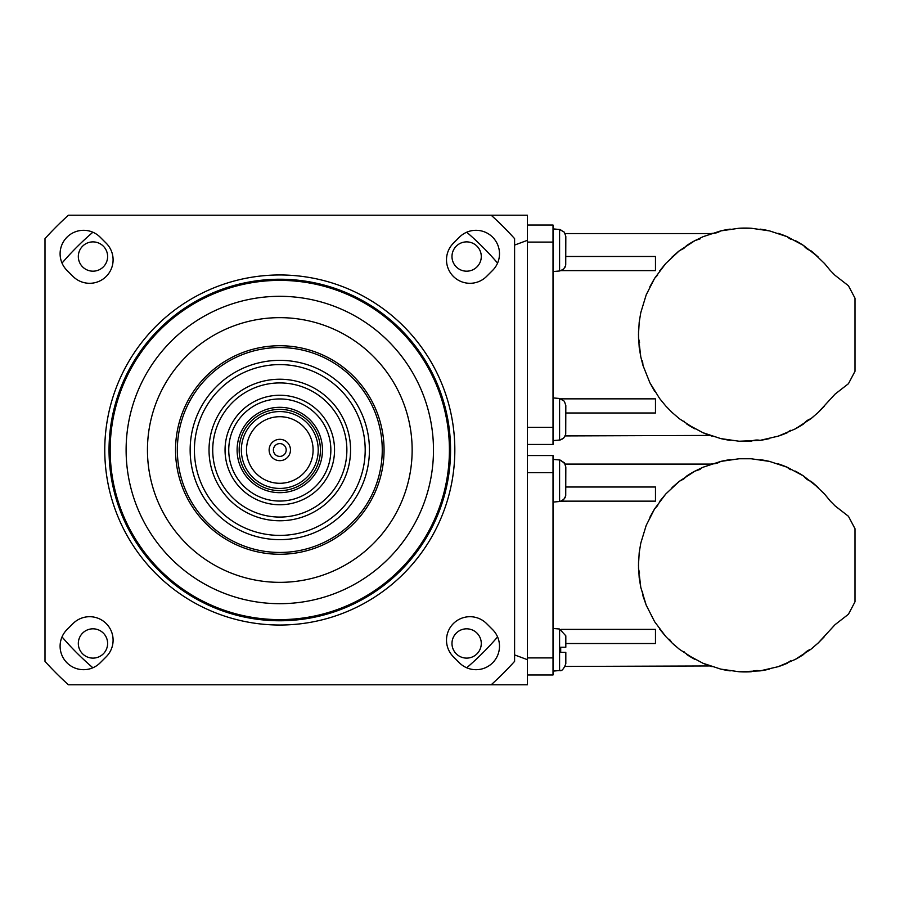 <?xml version="1.0" encoding="UTF-8"?>
<svg xmlns="http://www.w3.org/2000/svg" width="900" height="900" viewBox="0 0 900 900"><rect width="100%" height="100%" fill="white"/><g stroke="black" fill="none" stroke-linecap="round" stroke-linejoin="round"><path stroke-width="1.35" d="M190.148 450A89.651 89.651 0 0 1 324.619 372.364A89.651 89.651 0 0 1 324.619 527.636A89.651 89.651 0 0 1 190.148 450M177.345 450A102.454 102.454 0 0 1 279.799 347.546A102.454 102.454 0 0 1 382.252 450A102.454 102.454 0 0 1 279.799 552.454A102.454 102.454 0 0 1 177.345 450M700.178 238.838L694.98 240.593A106.672 106.672 0 0 0 686.655 245.531L694.98 240.593L686.655 245.531L683.899 248.355M830.329 270.54L824.467 263.43L830.329 270.54C833.929 274.691 833.929 274.691 830.329 270.54L835.065 275.344L848.441 285.75L855 298.192L855 371.284L848.441 383.715L835.065 394.121L818.224 412.436L810.889 418.736L795.296 428.884L778.185 436.162L760.072 440.359L739.091 441.236L720.686 438.57L703.035 432.743C713.711 436.894 713.711 436.894 703.035 432.743L686.655 423.945L694.98 428.884L679.387 418.736L672.053 412.436L679.387 418.736M824.648 263.621L812.891 252.349L818.224 257.04L803.621 245.531L787.241 236.722L769.59 230.906L751.185 228.24L739.091 228.24L720.686 230.906L703.215 236.644M703.035 236.722L703.035 236.722C713.722 232.571 713.722 232.571 703.035 236.722L694.98 240.593L679.387 250.729L665.809 263.43L654.626 278.291L646.2 294.863L640.778 312.649L639.202 322.2L638.471 334.733L639.202 347.276L640.778 356.827L639.484 345.735M683.82 248.411L679.387 250.729A106.672 106.672 0 0 0 677.385 252.349M565.819 412.999L655.47 412.999L655.47 398.858L560.767 398.858M683.876 421.099L684.439 421.56M565.189 435.915L709.92 435.431M659.666 398.565L665.809 406.046L659.666 398.565L649.879 382.748L654.626 391.185M649.879 382.748L642.994 365.479L649.879 382.748M640.778 356.827L642.994 365.479L642.577 361.001M639.551 342.517L638.528 338.366L638.528 331.099M639.202 322.2L640.778 312.649L646.2 294.863M649.879 286.718L654.626 278.291L657.731 274.984M553.016 271.564L559.586 270.979L559.586 229.444L564.379 232.222L565.819 236.486L565.627 265.579L563.76 268.898L560.7 270.63L655.47 270.619L655.47 256.477L565.819 256.477M818.224 412.436L824.467 406.046M665.809 406.046L672.053 412.436M812.891 417.127A106.672 106.672 0 0 1 810.889 418.736A14.546 14.546 0 0 0 803.621 423.945A106.672 106.672 0 0 1 795.296 428.884M795.296 240.593A106.672 106.672 0 0 1 803.621 245.531A14.546 14.546 0 0 0 810.889 250.729A106.672 106.672 0 0 1 812.891 252.349M790.717 239.175A14.546 14.546 0 0 1 787.241 236.722A106.672 106.672 0 0 0 778.185 233.314L778.185 233.314M760.072 229.118L760.072 229.118A106.672 106.672 0 0 1 769.59 230.906M739.091 228.24A106.672 106.672 0 0 1 751.185 228.24M709.133 234.326A106.672 106.672 0 0 1 712.091 233.314A14.546 14.546 0 0 0 720.686 230.906A106.672 106.672 0 0 1 730.204 229.118M672.053 257.04L679.387 250.729M659.666 270.911L665.809 263.43M694.98 428.884A106.672 106.672 0 0 1 686.655 423.945M712.091 436.162A106.672 106.672 0 0 1 703.035 432.743M730.204 440.359L730.204 440.359A106.672 106.672 0 0 1 720.686 438.57M769.59 438.57L769.59 438.57A106.672 106.672 0 0 1 760.072 440.359A14.546 14.546 0 0 0 751.185 441.236A106.672 106.672 0 0 1 739.091 441.236M790.717 430.301A14.546 14.546 0 0 0 787.241 432.743A106.672 106.672 0 0 1 778.185 436.162M514.597 245.081L527.4 240.334L527.4 684.799L491.152 684.799A315.911 315.911 0 0 0 514.597 661.354L514.597 238.646A315.911 315.911 0 0 0 491.152 215.201L527.4 215.201L527.4 240.334L527.4 225.023L553.016 225.023L553.016 444.454L527.4 444.454M700.178 469.373L694.98 471.116A106.672 106.672 0 0 0 686.655 476.055L694.98 471.116L686.655 476.055L683.899 478.879M830.329 501.075L824.467 493.954L830.329 501.075C833.929 505.226 833.929 505.226 830.329 501.075L835.065 505.879L848.441 516.285L855 528.716L855 601.808L848.441 614.25L835.065 624.656L818.224 642.96L810.889 649.271L795.296 659.408L778.185 666.686L760.072 670.883L739.091 671.76L720.686 669.094L703.035 663.278C713.711 667.429 713.711 667.429 703.035 663.278L686.655 654.469L694.98 659.408L679.387 649.271L672.053 642.96L679.387 649.271M824.648 494.156L812.891 482.873L818.224 487.564L803.621 476.055L787.241 467.257L769.59 461.43L751.185 458.764L739.091 458.764L720.686 461.43L703.215 467.179M703.035 467.257L703.035 467.257C713.722 463.095 713.722 463.095 703.035 467.257L694.98 471.116L679.387 481.264L665.809 493.954L654.626 508.815L646.2 525.386L640.778 543.173L639.202 552.724L638.471 565.267L639.202 577.8L640.778 587.351L639.484 576.27M683.82 478.935L679.41 481.252A106.672 106.672 0 0 0 677.385 482.873M565.819 643.523L655.47 643.523L655.47 629.381L561.274 629.381M675.135 645.75L673.211 644.04M683.876 651.634L684.439 652.084M565.279 666.439L709.92 665.955M654.626 621.709L646.2 605.137L654.626 621.709L665.809 636.57L672.053 642.96L669.442 639.281M640.778 587.351L646.2 605.137L642.994 596.002L642.577 591.536M639.551 573.041L638.528 568.901L638.528 561.634M639.202 552.724L640.778 543.173L646.2 525.386M649.879 517.252L654.626 508.815L657.731 505.519M553.016 502.088L559.586 501.502L559.586 459.968L564.379 462.746L565.819 467.01L565.627 496.103L563.76 499.421L560.7 501.154L655.47 501.142L655.47 487.001L565.819 487.001M818.224 642.96L824.467 636.57M665.809 636.57L659.666 629.089M812.891 647.651A106.672 106.672 0 0 1 810.889 649.271A14.546 14.546 0 0 0 803.621 654.469A106.672 106.672 0 0 1 795.296 659.408M795.296 471.116A106.672 106.672 0 0 1 803.621 476.055A14.546 14.546 0 0 0 810.889 481.264A106.672 106.672 0 0 1 812.891 482.873M790.717 469.699A14.546 14.546 0 0 1 787.241 467.257A106.672 106.672 0 0 0 778.185 463.838L778.185 463.838M760.072 459.641L760.072 459.641A106.672 106.672 0 0 1 769.59 461.43M739.091 458.764A106.672 106.672 0 0 1 751.185 458.764M709.133 464.85A106.672 106.672 0 0 1 712.091 463.838A14.546 14.546 0 0 0 720.686 461.43A106.672 106.672 0 0 1 730.204 459.641M672.053 487.564L679.387 481.264M659.666 501.435L665.809 493.954M694.98 659.408A106.672 106.672 0 0 1 686.655 654.469M712.091 666.686A106.672 106.672 0 0 1 703.035 663.278M730.204 670.883L730.204 670.883A106.672 106.672 0 0 1 720.686 669.094M769.59 669.094L769.59 669.094A106.672 106.672 0 0 1 760.072 670.883A14.546 14.546 0 0 0 751.185 671.76A106.672 106.672 0 0 1 739.091 671.76M790.717 660.825A14.546 14.546 0 0 0 787.241 663.278A106.672 106.672 0 0 1 778.185 666.686M553.016 455.546L527.4 455.546L553.016 455.546L553.016 674.977L527.4 674.977M565.819 236.486L565.729 265.072M562.275 270L563.783 268.875M564.919 267.39L565.425 266.287M560.7 270.63L559.586 270.979M553.016 440.606L559.586 440.032L559.586 398.486L564.379 401.265L565.819 405.529L565.627 434.621L563.76 437.94L560.734 439.673M565.819 405.529L565.729 434.115M562.275 439.043L563.783 437.918M563.76 437.94L565.425 435.33M560.7 439.673L559.586 440.032L560.7 439.841M565.819 467.01L565.729 495.596M562.275 500.524L563.783 499.399M564.919 497.914L565.425 496.811M560.7 501.154L559.586 501.502M560.7 670.376L553.016 671.141M565.819 647.235L560.7 647.235L560.7 652.354L565.819 652.354L565.819 663.761C563.715 669.15 561.634 671.411 559.586 670.556L559.586 629.021L565.819 635.827L565.819 647.235L565.819 635.827M527.4 215.201L68.445 215.201A315.911 315.911 0 0 0 45 238.646L45 661.354A315.911 315.911 0 0 0 68.445 684.799L527.4 684.799L527.4 659.666L514.597 654.919M459.405 662.816L453.375 656.775A23.479 23.479 0 0 1 453.375 623.576A23.479 23.479 0 0 1 486.574 623.576L492.615 629.606A23.479 23.479 0 0 1 492.615 662.816A23.479 23.479 0 0 1 459.405 662.816M492.615 270.394L486.574 276.424A23.479 23.479 0 0 1 453.375 276.424A23.479 23.479 0 0 1 453.375 243.225L459.405 237.184A23.479 23.479 0 0 1 492.615 237.184A23.479 23.479 0 0 1 492.615 270.394M100.181 237.184L106.222 243.225A23.479 23.479 0 0 1 106.222 276.424A23.479 23.479 0 0 1 73.024 276.424L66.983 270.394A23.479 23.479 0 0 1 66.983 237.184A23.479 23.479 0 0 1 100.181 237.184M66.983 629.606L73.024 623.576A23.479 23.479 0 0 1 106.222 623.576A23.479 23.479 0 0 1 106.222 656.775L100.181 662.816A23.479 23.479 0 0 1 66.983 662.816A23.479 23.479 0 0 1 66.983 629.606M449.415 450A169.616 169.616 0 0 0 194.985 303.109A169.616 169.616 0 0 0 194.985 596.891A169.616 169.616 0 0 0 449.415 450M126.112 450A153.686 153.686 0 0 1 356.636 316.901A153.686 153.686 0 0 1 356.636 583.099A153.686 153.686 0 0 1 126.112 450M450.562 450A170.764 170.764 0 0 1 194.411 597.881A170.764 170.764 0 0 1 194.411 302.119A170.764 170.764 0 0 1 450.562 450M175.534 450A104.265 104.265 0 0 1 331.931 359.707A104.265 104.265 0 0 1 331.931 540.293A104.265 104.265 0 0 1 175.534 450M92.88 232.222A286.988 286.988 0 0 0 62.021 263.081M78.323 256.534A14.647 14.647 0 0 0 92.453 271.17A14.647 14.647 0 0 0 107.617 256.871A14.647 14.647 0 0 0 93.139 241.886A14.647 14.647 0 0 0 78.323 256.534M497.576 263.081A286.988 286.988 0 0 0 466.718 232.222M451.98 256.534A14.647 14.647 0 0 0 473.951 269.224A14.647 14.647 0 0 0 473.951 243.844A14.647 14.647 0 0 0 451.98 256.534M466.718 667.778A286.988 286.988 0 0 0 497.576 636.919M451.98 643.466A14.647 14.647 0 0 0 466.459 658.114A14.647 14.647 0 0 0 481.275 643.804A14.647 14.647 0 0 0 467.134 628.83A14.647 14.647 0 0 0 451.98 643.466M62.021 636.919A286.988 286.988 0 0 0 92.88 667.778M78.323 643.466A14.647 14.647 0 0 0 92.97 658.114A14.647 14.647 0 0 0 107.617 643.466A14.647 14.647 0 0 0 92.97 628.819A14.647 14.647 0 0 0 78.323 643.466M237.105 450A42.694 42.694 0 0 1 301.14 413.032A42.694 42.694 0 0 1 301.14 486.968A42.694 42.694 0 0 1 237.105 450M290.475 450A10.676 10.676 0 0 1 274.466 459.248A10.676 10.676 0 0 1 274.466 440.752A10.676 10.676 0 0 1 290.475 450M273.398 450A6.401 6.401 0 0 1 279.799 443.599A6.401 6.401 0 0 1 286.2 450A6.401 6.401 0 0 1 279.799 456.401A6.401 6.401 0 0 1 273.398 450M286.2 450A6.401 6.401 0 0 0 276.593 444.454A6.401 6.401 0 0 0 276.593 455.546A6.401 6.401 0 0 0 286.2 450M318.218 450A38.419 38.419 0 0 1 260.584 483.277A38.419 38.419 0 0 1 260.584 416.723A38.419 38.419 0 0 1 318.218 450A38.419 38.419 0 0 1 260.584 483.277A38.419 38.419 0 0 1 260.584 416.723A38.419 38.419 0 0 1 318.218 450M209.025 450A70.774 70.774 0 0 1 315.18 388.71A70.774 70.774 0 0 1 315.18 511.29A70.774 70.774 0 0 1 209.025 450M194.411 450A85.376 85.376 0 0 0 322.493 523.946A85.376 85.376 0 0 0 322.493 376.054A85.376 85.376 0 0 0 194.411 450M330.851 450A51.053 51.053 0 0 0 254.273 405.787A51.053 51.053 0 0 0 254.273 494.213A51.053 51.053 0 0 0 330.851 450M334.541 450A54.754 54.754 0 0 1 252.428 497.419A54.754 54.754 0 0 1 252.428 402.581A54.754 54.754 0 0 1 334.541 450M346.871 450A67.072 67.072 0 0 0 279.799 382.928A67.072 67.072 0 0 0 212.726 450A67.072 67.072 0 0 0 279.799 517.072A67.072 67.072 0 0 0 346.871 450M527.4 427.376L553.016 427.376M553.016 242.1L527.4 242.1M527.4 657.9L553.016 657.9M553.016 472.624L527.4 472.624M454.826 450A175.028 175.028 0 0 1 192.285 601.582A175.028 175.028 0 0 1 192.285 298.418A175.028 175.028 0 0 1 454.826 450M147.454 450A132.345 132.345 0 0 0 345.971 564.615A132.345 132.345 0 0 0 345.971 335.385A132.345 132.345 0 0 0 147.454 450M320.434 450A40.646 40.646 0 0 1 259.481 485.201A40.646 40.646 0 0 1 259.481 414.799A40.646 40.646 0 0 1 320.434 450M313.099 450A33.3 33.3 0 0 0 263.149 421.166A33.3 33.3 0 0 0 263.149 478.834A33.3 33.3 0 0 0 313.099 450M565.189 233.561L711.337 233.561M565.189 464.085L711.337 464.085M560.7 229.635L553.016 228.87M559.586 398.486L553.016 397.912M559.586 459.968L553.016 459.394M560.7 460.159L565.279 464.085M559.586 629.021L553.016 628.447"/></g></svg>
